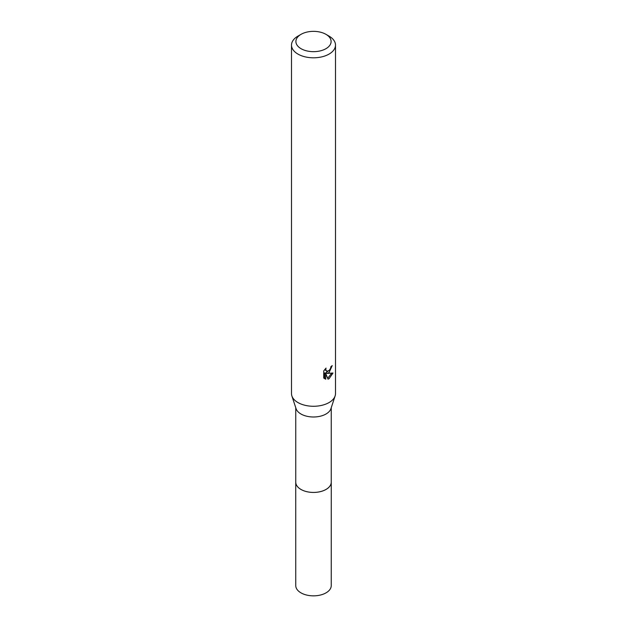 <?xml version="1.0" encoding="UTF-8"?>
<svg xmlns="http://www.w3.org/2000/svg" width="627" height="627" viewBox="0 0 627 627"><rect width="100%" height="100%" fill="white"/><g stroke="black" fill="none" stroke-linecap="round" stroke-linejoin="round"><path stroke-width="0.94" d="M331.244 407.707L331.244 482.179A17.744 10.244 180 0 1 326.048 489.421A17.744 10.244 180 0 1 306.713 491.646A17.744 10.244 180 0 1 295.756 482.179L295.756 407.707M331.244 481.897A17.752 10.251 180 0 1 326.056 489.436A17.752 10.251 180 0 1 306.47 491.599A17.752 10.251 180 0 1 295.756 481.897M325.946 34.328L329.057 36.123A22 12.705 180 0 1 335.5 45.105L335.5 393.576A22 12.705 180 0 1 335.116 395.943L330.938 408.655A17.744 10.244 180 0 1 326.048 413.992A17.744 10.244 180 0 1 308.272 416.54A17.744 10.244 180 0 1 296.062 408.655L291.884 395.943A22 12.705 180 0 1 291.5 393.576L291.5 45.105A22 12.705 180 0 1 297.943 36.123L301.054 34.328A17.603 10.157 180 0 1 325.946 34.328A17.603 10.157 180 0 1 325.946 48.694A17.603 10.157 180 0 1 301.054 48.694A17.603 10.157 180 0 1 301.054 34.328L297.943 36.123M335.116 395.943A22 12.705 180 0 1 329.057 402.558A22 12.705 180 0 1 307.018 405.708A22 12.705 180 0 1 291.884 395.943M329.057 372.618L326.949 373.41L332.976 373.026L329.057 378.732L328.023 379.163L325.742 373.473L325.742 379.217L323.736 378.034L323.728 370.949L326.048 368.08L325.734 369.491L326.589 371.168L329.057 370.714L330.648 368.174L330.876 366.701A22 12.705 0 0 0 332.216 365.588L329.057 372.618M335.5 45.105A22 12.705 180 0 1 329.057 54.087A22 12.705 180 0 1 305.083 56.838A22 12.705 180 0 1 291.5 45.105M329.982 369.632L325.899 372.806L326.949 373.41M330.813 367.446L331.001 366.615M326.589 371.168L324.755 369.499M324.167 378.434L324.684 378.598L324.684 372.861L325.742 373.473M327.686 378.3L331.597 373.3M324.684 378.606L325.742 379.217M331.244 481.771A17.76 10.251 180 0 1 331.26 482.187L331.244 585.602A17.744 10.244 180 0 1 320.287 595.07A17.744 10.244 180 0 1 300.952 592.844A17.744 10.244 180 0 1 295.756 585.602L295.74 482.187A17.76 10.251 180 0 1 295.756 481.771M331.26 482.187A17.76 10.251 180 0 1 320.295 491.662A17.76 10.251 180 0 1 300.944 489.436A17.76 10.251 180 0 1 295.74 482.187"/></g></svg>
